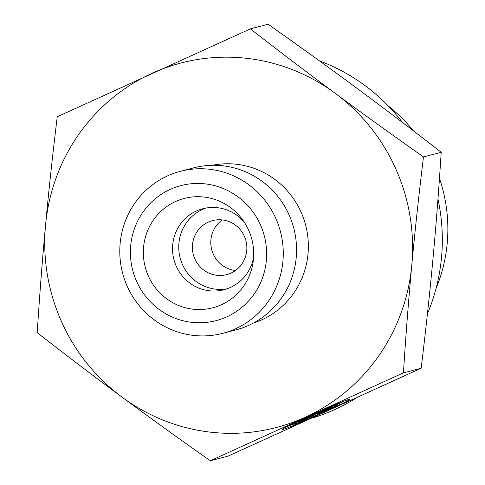 <?xml version="1.0" encoding="UTF-8"?>
<svg xmlns="http://www.w3.org/2000/svg" width="485" height="485" viewBox="0 0 485 485"><rect width="100%" height="100%" fill="white"/><g stroke="black" fill="none" stroke-linecap="round" stroke-linejoin="round"><path stroke-width="0.73" d="M244.452 222.445A41.862 40.807 -104.6 0 0 202.833 208.726A41.862 40.807 -104.6 0 0 172.715 244.773A41.862 40.807 -104.6 0 0 223.979 289.739A41.862 40.807 -104.6 0 0 253.582 257.438M143.584 247.095A56.515 55.09 75.4 0 1 183.566 198.62A56.515 55.09 75.4 0 1 242.67 219.844A56.515 55.09 75.4 0 1 253.449 259.142A56.515 55.09 75.4 0 1 253.297 260.572A56.515 55.09 75.4 0 1 192.612 309.139A56.515 55.09 75.4 0 1 143.584 247.095M339.749 404.884L336.063 405.848A24.129 0.897 156 0 0 337.79 404.684A24.129 0.897 156 0 0 315.377 413.669A24.129 0.897 156 0 0 293.698 424.302A24.129 0.897 156 0 0 301.628 421.513L305.314 420.556A36.927 1.376 -24 0 1 282.003 429.504A36.927 1.376 -24 0 1 315.183 413.232A36.927 1.376 -24 0 1 349.479 399.476A36.927 1.376 -24 0 1 339.749 404.884L339.179 403.611A36.927 1.376 156 0 0 344.538 400.913M286.38 426.794A36.927 1.376 156 0 0 293.552 423.981M337.505 404.047L339.179 403.611M301.082 421.289L298.293 422.017L328.897 408.085L331.691 407.358L318.578 413.329L333.922 406.776L337.833 405.757L319.924 413.402L307.229 419.683L303.319 420.701L314.195 415.318L301.082 421.289L300.882 420.834M314.195 415.318L313.995 414.869M307.229 419.683L306.896 418.937M319.924 413.402L319.682 412.856M318.578 413.329L318.378 412.874M423.478 156.922C418.84 195.073 414.936 231.212 411.771 265.331C408.606 299.451 405.83 335.293 403.441 372.856L210.314 460.75L228.041 456.124L421.168 368.23C425.806 330.079 429.71 293.946 432.875 259.827C436.039 225.701 438.816 189.859 441.204 152.296C411.977 129.556 383.69 108.064 356.342 87.833C328.988 67.597 299.578 46.408 268.102 24.25L250.375 28.876C279.602 51.616 307.89 73.108 335.238 93.338C362.592 113.569 392.001 134.763 423.478 156.922L441.204 152.296M210.314 460.75C178.844 438.592 149.428 417.403 122.081 397.166C94.727 376.936 66.439 355.444 37.218 332.704C39.606 295.141 42.383 259.299 45.548 225.173C48.712 191.054 52.61 154.921 57.248 116.77L250.375 28.876M152.126 73.259A188.38 183.627 -104.6 0 0 45.548 225.173A188.38 183.627 -104.6 0 0 122.081 397.166A188.38 183.627 -104.6 0 0 305.192 417.245A188.38 183.627 -104.6 0 0 411.771 265.331A188.38 183.627 -104.6 0 0 335.238 93.338A188.38 183.627 -104.6 0 0 152.126 73.259M403.441 372.856L421.168 368.23M388.364 106.069A153.496 149.623 75.4 0 1 413.299 130.75M439.458 178.377A153.496 149.623 75.4 0 1 436.009 288.648M313.013 417.773A188.38 183.627 -104.6 0 0 355.76 398.294M427.43 313.801A188.38 183.627 -104.6 0 0 437.961 199.032M402.574 122.547A188.38 183.627 -104.6 0 0 319.457 60.874M235.431 270.503A27.906 27.202 75.4 0 1 210.914 239.833A27.906 27.202 75.4 0 1 222.227 219.911M222.67 333.347L235.959 329.879A83.723 81.613 -104.6 0 0 293.783 228.259A83.723 81.613 -104.6 0 0 193.679 167.852L180.39 171.32A83.723 81.613 -104.6 0 0 167.513 175.891A83.723 81.613 -104.6 0 0 124.609 279.645A83.723 81.613 -104.6 0 0 222.67 333.347A83.723 81.613 -104.6 0 0 282.913 261.257A83.723 81.613 -104.6 0 0 180.39 171.32M266.338 260.554A69.773 68.009 75.4 0 1 159.044 309.381A69.773 68.009 75.4 0 1 170.168 189.417A69.773 68.009 75.4 0 1 266.338 260.554M205.973 208.041A41.862 40.807 -104.6 0 0 180.135 257.917A41.862 40.807 -104.6 0 0 227.047 288.805M192.49 244.64A27.906 27.202 -104.6 0 0 226.665 274.619A27.906 27.202 -104.6 0 0 245.937 240.742A27.906 27.202 -104.6 0 0 212.569 220.608A27.906 27.202 -104.6 0 0 192.49 244.64M253.443 323.028A81.632 79.57 -104.6 0 0 308.005 253.952A81.632 79.57 -104.6 0 0 212.278 165.288M337.79 404.684L337.366 403.732M293.698 424.302L293.273 423.35"/></g></svg>

